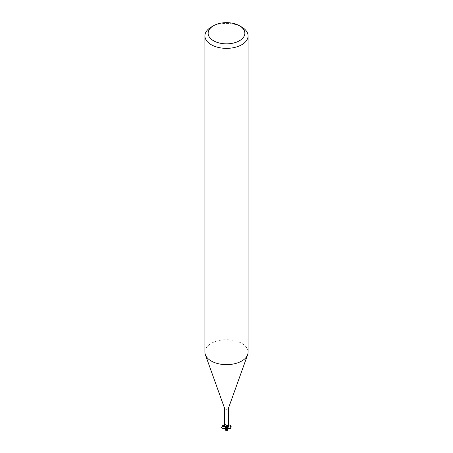 <?xml version="1.0" encoding="UTF-8"?>
<svg xmlns="http://www.w3.org/2000/svg" width="453" height="453" viewBox="0 0 453 453"><rect width="100%" height="100%" fill="white"/><g stroke="black" fill="none" stroke-linecap="round" stroke-linejoin="round"><path stroke-width="0.34" stroke-dasharray="2.27 1.7" d="M204.903 352.179A21.597 12.469 180 0 1 211.228 343.363A21.597 12.469 180 0 1 234.767 340.662A21.597 12.469 180 0 1 248.097 352.179M224.546 408.227A1.999 1.155 180 0 1 224.501 407.994A1.999 1.155 180 0 1 225.09 407.179A1.999 1.155 180 0 1 227.264 406.93A1.999 1.155 180 0 1 228.499 407.994L228.499 408.113M226.517 427.026L225.792 426.041L225.237 426.5L225.305 427.372L225.237 426.5L225.679 426.097A2.106 1.217 180 0 1 226.217 426.013A2.106 1.217 180 0 0 225.673 426.097L225.486 426.222M228.108 425.763C228.68 426.352 228.601 426.148 227.87 425.146A2.35 2.259 14 0 0 227.078 426.658A0.929 0.538 180 0 1 226.257 426.194L226.223 426.075A1.999 1.155 180 0 0 225.526 426.211L226.075 424.925L225.271 424.15L224.501 426.052M226.925 427.179A2.344 2.248 14 0 1 227.729 425.967M227.87 425.146L226.443 425.503L226.223 426.075M227.247 426.618A2.231 2.14 14 0 1 227.57 426.171M225.736 426.907L226.743 428.232A3.245 1.863 -175.3 0 0 226.557 427.808M226.075 424.925A2.344 1.342 -175.3 0 0 225.945 424.693L225.781 424.512A2.344 1.342 -175.3 0 0 225.271 424.15L224.892 424.393A2.231 1.28 -175.3 0 1 225.956 425.831M225.792 426.041A2.157 1.246 180 0 1 226.206 425.979L227.417 428.385L226.268 426.211L227.1 426.698L226.194 425.922L226.302 426.301C227.576 428.889 227.185 428.612 227.44 429.37L227.078 426.652M226.194 425.928L227.083 426.652M227.61 429.399L227.536 426.986L227.865 427.723L227.531 426.936M227.1 426.698L227.553 427.003L227.1 426.698M211.228 27.078A21.597 12.469 180 0 1 241.772 27.078M225.39 429.846L226.455 427.394A2.055 1.183 180 0 1 226.777 427.4A1.784 1.291 -98.4 0 1 226.472 429.965A1.784 1.291 -98.4 0 1 226.472 429.971A2.016 1.852 29 0 1 225.407 429.518L225.401 429.597A2.089 1.925 -151 0 0 226.5 430.039L226.472 429.971M225.962 430.299L226.528 429.999A2.016 1.268 -165.8 0 0 227.593 429.897M227.553 429.959A2.089 1.319 14.2 0 1 226.5 430.039L226.053 430.316M226.37 426.828L226.37 426.828A2.157 1.246 0 0 1 226.421 426.828L226.602 427.026A1.869 1.353 81.6 0 1 226.5 430.039L226.528 429.999M226.421 426.828L226.777 427.4M226.455 427.394L226.319 426.369M225.362 428.736L225.441 429.467M225.764 429.857L225.583 430.152L225.452 429.512M227.417 428.385L227.616 429.648M228.499 425.242L227.423 426.834L227.802 428.045M225.011 426.822L224.501 425.605M226.257 426.194A3.245 3.12 14 0 1 226.443 425.503M226.602 427.026A2.157 1.246 180 0 1 226.942 427.054M227.984 425.718L226.834 427.536M225.175 426.964L225.226 426.511M225.583 430.225L225.86 429.704M227.638 429.065L227.638 428.578"/><path stroke-width="0.68" d="M239.484 25.753L241.772 27.078A21.597 12.469 180 0 1 248.097 35.895L248.097 352.179A21.597 12.469 180 0 1 247.649 354.71A21.597 12.469 180 0 1 241.772 360.996A21.597 12.469 180 0 1 220.311 364.127A21.597 12.469 180 0 1 205.351 354.71A21.597 12.469 180 0 1 204.903 352.179L204.903 35.895A21.597 12.469 180 0 1 211.228 27.078L213.516 25.753A18.358 10.6 180 0 1 239.484 25.753A18.358 10.6 180 0 1 239.484 40.742A18.358 10.6 180 0 1 213.516 40.742A18.358 10.6 180 0 1 213.516 25.753L211.228 27.078M228.499 407.994A1.999 1.155 180 0 1 228.454 408.227A1.999 1.155 180 0 1 227.91 408.81A1.999 1.155 180 0 1 225.928 409.099A1.999 1.155 180 0 1 224.546 408.227L205.351 354.71M248.097 35.895A21.597 12.469 180 0 1 241.772 44.711A21.597 12.469 180 0 1 218.233 47.412A21.597 12.469 180 0 1 204.903 35.895M226.483 429.518L227.321 428.334A2.106 1.217 180 0 1 226.783 428.419A2.106 1.217 180 0 0 227.327 428.334L227.848 427.779A1.852 1.07 180 0 1 227.474 428.221A1.999 1.155 180 0 1 226.777 428.357L225.736 426.907L224.864 426.737L225.175 426.964L225.181 426.59M225.458 427.524L226.806 428.493L225.305 427.372L225.373 428.895L225.13 427.003M224.501 408.113L224.501 426.052L224.864 426.737M227.474 428.221L227.044 428.051L226.925 427.179L227.729 425.967L228.499 426.052L228.499 408.113M227.247 426.618A2.231 2.14 14 0 0 227.044 428.051L226.925 427.179M227.729 425.967L228.108 425.763L227.729 425.967M227.57 426.171A2.231 2.14 14 0 1 228.108 425.763M227.423 426.834A1.852 1.07 180 0 1 227.848 427.779L229.116 425.899L230.135 426.154C232.332 427.672 228.714 430.242 227.848 427.779M227.208 428.391A2.157 1.246 180 0 1 226.794 428.447L225.583 430.152L225.922 427.785A0.929 0.538 180 0 1 226.704 428.13M225.13 426.822A2.35 1.348 -175.3 0 1 225.922 427.774A1.852 1.07 180 0 1 225.577 427.598L224.931 426.771L225.175 426.964L225.226 426.511M225.764 429.857L226.806 428.498L225.452 427.473M227.599 429.948A2.089 1.319 14.2 0 1 227.553 429.959L227.304 430.208L226.545 429.761A2.055 1.183 180 0 1 226.223 429.75L225.962 430.299A2.084 2.084 0 0 0 227.304 430.208M226.053 430.316L226.223 429.75M226.545 429.761L226.681 428.957M227.559 429.948L227.865 427.723M227.61 429.569L227.548 429.971M227.627 430.395L227.57 429.733M225.384 429.897L225.452 429.512M227.616 429.648L227.536 430.044L227.616 429.648M227.802 428.045C231.087 431.392 232.972 423.821 228.499 425.242M225.577 427.643C225.396 429.88 219.428 427.847 222.417 426.567L224.841 426.72M224.501 425.605C223.108 425.265 222.344 425.514 222.202 426.347L222.151 426.715L222.417 426.567M222.332 426.601L225.011 426.822M226.398 429.518A2.157 1.246 180 0 1 226.058 429.495M228.471 426.12C228.125 425.792 226.811 428.283 229.779 428.555C230.956 427.96 231.075 427.162 230.135 426.154M229.116 425.899L227.882 427.428M228.454 408.227L247.649 354.71M225.362 428.578L225.362 429.772M227.638 429.778L227.638 428.578M225.583 430.231A2.157 2.157 0 0 0 225.905 430.35"/></g></svg>
